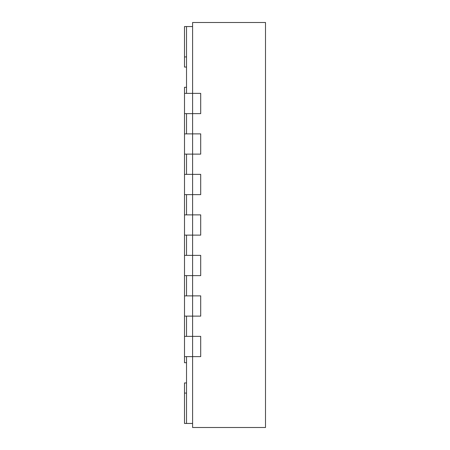<?xml version="1.0" encoding="UTF-8"?>
<svg xmlns="http://www.w3.org/2000/svg" width="450" height="450" viewBox="0 0 450 450"><rect width="100%" height="100%" fill="white"/><g stroke="black" fill="none" stroke-linecap="round" stroke-linejoin="round"><path stroke-width="0.67" d="M186.525 67.05L184.5 67.05L184.5 26.55L186.525 26.55L186.525 93.375L200.7 93.375L200.7 113.625L186.525 113.625L186.525 133.875L200.7 133.875L200.7 154.125L186.525 154.125L186.525 174.375L200.7 174.375L200.7 194.625L186.525 194.625L186.525 214.875L200.7 214.875L200.7 235.125L186.525 235.125L186.525 255.375L200.7 255.375L200.7 275.625L186.525 275.625L186.525 295.875L200.7 295.875L200.7 316.125L186.525 316.125L186.525 336.375L200.7 336.375L200.7 356.625L186.525 356.625L186.525 423.45L192.6 423.45M186.525 26.55L192.6 26.55M192.6 22.5L192.6 93.375L200.7 93.375L200.7 113.625L192.6 113.625L192.6 133.875L200.7 133.875L200.7 154.125L192.6 154.125L192.6 174.375L200.7 174.375L200.7 194.625L192.6 194.625L192.6 214.875L200.7 214.875L200.7 235.125L192.6 235.125L192.6 427.5L265.5 427.5L265.5 22.5L192.6 22.5M186.525 362.7L184.5 362.7L184.5 356.625L200.7 356.625L200.7 336.375L184.5 336.375L184.5 316.125L200.7 316.125L200.7 295.875L184.5 295.875L184.5 275.625L200.7 275.625L200.7 255.375L184.5 255.375L184.5 235.125L192.6 235.125L192.6 214.875L184.5 214.875L184.5 194.625L192.6 194.625L192.6 174.375L184.5 174.375L184.5 154.125L192.6 154.125L192.6 133.875L184.5 133.875L184.5 113.625L192.6 113.625L192.6 93.375L184.5 93.375L184.5 87.3L186.525 87.3M184.5 93.375L184.5 113.625M184.5 133.875L184.5 154.125M184.5 174.375L184.5 194.625M184.5 214.875L184.5 235.125M184.5 255.375L184.5 275.625M184.5 295.875L184.5 316.125M184.5 336.375L184.5 356.625M186.525 382.95L184.5 382.95L184.5 423.45L186.525 423.45M184.5 393.075L186.525 393.075M184.5 56.925L186.525 56.925"/></g></svg>
